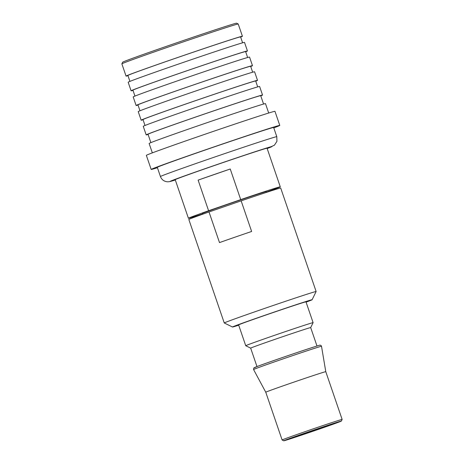 <?xml version="1.0" encoding="UTF-8"?>
<svg xmlns="http://www.w3.org/2000/svg" width="464" height="464" viewBox="0 0 464 464"><rect width="100%" height="100%" fill="white"/><g stroke="black" fill="none" stroke-linecap="round" stroke-linejoin="round"><path stroke-width="0.7" d="M121.87 63.841L122.67 62.193A60.198 0.858 -18.9 0 1 166.762 46.226A60.198 0.858 -18.9 0 1 235.109 23.513A60.198 0.858 -18.9 0 1 236.57 23.2L238.212 24.006A61.497 0.882 -18.9 0 1 238.223 24.018L242.417 36.262A61.497 0.882 161.1 0 0 240.915 36.569A61.497 0.882 -18.9 0 0 177.48 57.571A61.497 0.882 -18.9 0 0 126.057 76.102L121.864 63.852A61.497 0.882 -18.9 0 1 121.87 63.841A61.497 0.882 -18.9 0 1 166.901 47.525A61.497 0.882 -18.9 0 1 236.721 24.325A61.497 0.882 -18.9 0 1 238.212 24.006M126.057 76.102A61.497 0.882 -18.9 0 0 127.559 75.789A61.497 0.882 161.1 0 0 127.965 75.678M240.648 37.097A61.497 0.882 161.1 0 0 242.417 36.262M129.92 81.386L127.896 75.47A59.554 0.853 -18.9 0 1 177.695 57.524A59.554 0.853 -18.9 0 1 239.122 37.19A59.554 0.853 161.1 0 1 240.578 36.894L242.602 42.81M128.157 82.227A61.497 0.882 -18.9 0 1 179.58 63.696A61.497 0.882 -18.9 0 1 243.008 42.694A61.497 0.882 161.1 0 1 244.511 42.386L247.451 50.959A61.497 0.882 161.1 0 0 245.943 51.266A61.497 0.882 -18.9 0 0 182.514 72.268A61.497 0.882 -18.9 0 0 131.092 90.799L128.157 82.227M131.092 90.799A61.497 0.882 -18.9 0 0 132.594 90.486A61.497 0.882 161.1 0 0 133 90.376M245.682 51.794A61.497 0.882 161.1 0 0 247.451 50.959M134.954 96.083L132.924 90.167A59.554 0.853 -18.9 0 1 182.729 72.222A59.554 0.853 -18.9 0 1 244.157 51.887A59.554 0.853 161.1 0 1 245.613 51.585L247.637 57.501M133.185 96.918A61.497 0.882 -18.9 0 1 184.608 78.393A61.497 0.882 -18.9 0 1 248.043 57.391A61.497 0.882 161.1 0 1 249.545 57.084L252.48 65.656A61.497 0.882 161.1 0 0 250.978 65.963A61.497 0.882 -18.9 0 0 187.543 86.965A61.497 0.882 -18.9 0 0 136.12 105.496L133.185 96.918M136.12 105.496A61.497 0.882 -18.9 0 0 137.622 105.183A61.497 0.882 161.1 0 0 138.028 105.073M250.717 66.491A61.497 0.882 161.1 0 0 252.48 65.656M139.983 110.78L137.959 104.864A59.554 0.853 -18.9 0 1 187.758 86.919A59.554 0.853 -18.9 0 1 249.185 66.584A59.554 0.853 161.1 0 1 250.641 66.282L252.671 72.198M138.22 111.615A61.497 0.882 -18.9 0 1 189.643 93.084A61.497 0.882 -18.9 0 1 253.071 72.088A61.497 0.882 161.1 0 1 254.579 71.781L257.514 80.353A61.497 0.882 161.1 0 0 256.006 80.661A61.497 0.882 -18.9 0 0 192.577 101.662A61.497 0.882 -18.9 0 0 141.155 120.188L138.22 111.615M141.155 120.188A61.497 0.882 -18.9 0 0 142.657 119.88A61.497 0.882 161.1 0 0 143.063 119.77M255.745 81.188A61.497 0.882 161.1 0 0 257.514 80.353M145.017 125.477L142.993 119.561A59.554 0.853 -18.9 0 1 192.792 101.616A59.554 0.853 -18.9 0 1 254.22 81.281A59.554 0.853 161.1 0 1 255.676 80.98L257.7 86.896M143.248 126.312A61.497 0.882 -18.9 0 1 194.671 107.781A61.497 0.882 -18.9 0 1 258.106 86.785A61.497 0.882 161.1 0 1 259.608 86.472L262.543 95.05A61.497 0.882 161.1 0 0 261.041 95.358A61.497 0.882 -18.9 0 0 197.612 116.354A61.497 0.882 -18.9 0 0 146.183 134.885L143.248 126.312M146.183 134.885A61.497 0.882 -18.9 0 0 147.685 134.577A61.497 0.882 161.1 0 0 148.091 134.467M260.78 95.886A61.497 0.882 161.1 0 0 262.543 95.05M150.887 142.622L148.022 134.258A59.554 0.853 -18.9 0 1 197.821 116.313A59.554 0.853 -18.9 0 1 259.248 95.978A59.554 0.853 161.1 0 1 260.704 95.677L263.569 104.04M152.343 152.865L149.118 143.457A61.497 0.882 -18.9 0 1 200.547 124.932A61.497 0.882 -18.9 0 1 263.975 103.93A61.497 0.882 161.1 0 1 265.478 103.623L268.697 113.025M146.351 155.353A67.97 0.974 -18.9 0 1 203.186 134.873A67.97 0.974 -18.9 0 1 273.296 111.662A67.97 0.974 161.1 0 1 274.955 111.319L279.78 125.408A67.97 0.974 161.1 0 0 278.116 125.75A67.97 0.974 -18.9 0 0 208.011 148.956A67.97 0.974 -18.9 0 0 151.171 169.435L146.351 155.353M151.171 169.435A67.97 0.974 -18.9 0 0 152.836 169.093A67.97 0.974 161.1 0 0 157.429 167.73M273.789 127.896A67.97 0.974 161.1 0 0 279.78 125.408M157.296 167.342A61.497 0.882 -18.9 0 1 208.719 148.811A61.497 0.882 -18.9 0 1 272.153 127.809A61.497 0.882 161.1 0 1 273.656 127.501L276.799 136.689A61.497 0.882 -18.9 0 0 275.297 136.996A61.497 0.882 -18.9 0 0 211.868 157.998A61.497 0.882 -18.9 0 0 160.44 176.529L157.296 167.342M202.664 213.91A48.546 0.696 161.1 0 1 189.602 218.016A48.546 0.696 -18.9 0 1 188.413 218.26L175.206 179.678A48.546 0.696 -18.9 0 1 215.806 165.051A48.546 0.696 -18.9 0 1 265.884 148.474A48.546 0.696 161.1 0 1 267.067 148.231L280.273 186.806A48.546 0.696 161.1 0 0 279.09 187.05A48.546 0.696 -18.9 0 0 240.723 199.624L230.243 169.006L198.116 180.119A48.546 0.696 -18.9 0 1 230.243 169.006M188.413 218.26A48.546 0.696 -18.9 0 1 208.597 210.737L198.116 180.119M208.597 210.737L240.723 199.624M266.353 192.102A48.546 0.696 161.1 0 0 280.273 186.806M202.756 214.188L202.501 213.434A33.663 0.481 -18.9 0 1 230.649 203.296A33.663 0.481 -18.9 0 1 265.367 191.8A33.663 0.481 161.1 0 1 266.191 191.632L266.446 192.38M306.078 302.139A42.073 0.603 161.1 0 0 312.098 299.75A42.073 0.603 161.1 0 0 311.071 299.953A42.073 0.603 161.1 0 0 263.303 315.827A42.073 0.603 161.1 0 0 232.493 327.004A42.073 0.603 161.1 0 0 233.514 326.784A42.073 0.603 161.1 0 0 238.711 325.206M312.098 299.75L316.123 291.531A48.546 0.696 161.1 0 0 316.129 291.52A48.546 0.696 161.1 0 0 314.94 291.763A48.546 0.696 161.1 0 0 259.823 310.08A48.546 0.696 161.1 0 0 224.263 322.973A48.546 0.696 161.1 0 0 224.274 322.979L232.493 327.004M306.043 432.721A30.421 0.435 161.1 0 0 283.765 440.8A30.421 0.435 161.1 0 0 284.507 440.643A30.421 0.435 161.1 0 0 315.682 430.325A30.421 0.435 161.1 0 0 341.33 421.092A30.421 0.435 161.1 0 0 340.588 421.237A30.421 0.435 161.1 0 0 306.043 432.721M282.118 439.988L265.768 392.225A31.72 0.452 161.1 0 1 292.291 382.667A31.72 0.452 161.1 0 1 325.009 371.838A31.72 0.452 -18.9 0 1 325.78 371.676L342.136 419.444A31.72 0.452 161.1 0 0 342.136 419.444A31.72 0.452 161.1 0 0 341.359 419.601A31.72 0.452 161.1 0 0 305.347 431.566A31.72 0.452 161.1 0 0 282.118 439.988A31.72 0.452 161.1 0 0 282.124 439.994L283.765 440.8M289.878 438.782A24.598 0.354 161.1 0 0 315.247 430.383A24.598 0.354 161.1 0 0 335.82 422.971A24.598 0.354 161.1 0 0 335.217 423.098A24.598 0.354 161.1 0 0 309.842 431.497A24.598 0.354 161.1 0 0 289.275 438.909A24.598 0.354 161.1 0 0 289.878 438.782M325.78 371.676A31.72 0.452 -18.9 0 1 325.78 371.681L321.511 346.272C321.059 345.21 319.998 344.856 319.046 345.413C310.735 347.727 268.952 362.042 257.572 366.34L253.825 367.964L253.57 369.535A35.908 0.516 161.1 0 1 283.556 358.73A35.908 0.516 161.1 0 1 320.636 346.451A35.908 0.516 -18.9 0 1 321.511 346.272M256.981 366.566L250.67 348.139A31.72 0.452 161.1 0 1 277.194 338.581A31.72 0.452 161.1 0 1 309.911 327.746A31.72 0.452 -18.9 0 1 310.689 327.59L316.993 346.016M310.689 327.59L313.101 322.666A35.6 0.51 -18.9 0 1 313.101 322.666A35.6 0.51 -18.9 0 0 312.231 322.834A35.6 0.51 161.1 0 0 275.512 334.991A35.6 0.51 161.1 0 0 245.74 345.721A35.6 0.51 161.1 0 0 245.746 345.726L250.67 348.139M245.74 345.721L238.612 324.899A35.6 0.51 161.1 0 1 268.383 314.174A35.6 0.51 161.1 0 1 305.103 302.018A35.6 0.51 -18.9 0 1 305.973 301.838L313.101 322.654M209.015 211.961L219.501 242.579A48.546 0.696 161.1 0 1 251.627 231.466L241.147 200.848L209.015 211.961A48.546 0.696 161.1 0 0 188.831 219.484L224.263 322.973M316.129 291.52L280.697 188.03A48.546 0.696 -18.9 0 0 279.508 188.274A48.546 0.696 161.1 0 0 241.147 200.848M160.44 176.529C161.605 179.498 163.746 181.233 166.866 181.731C168.055 181.888 169.482 181.72 171.152 181.233L175.311 179.997A53.725 0.766 -18.9 0 1 171.622 181.088A53.725 0.766 -18.9 0 1 209.653 167.092A53.725 0.766 -18.9 0 1 270.651 146.821A53.725 0.766 -18.9 0 1 267.177 148.538L274.421 145.191L276.927 141.329L276.799 136.689M318.971 345.436A34.632 0.493 161.1 0 0 279.653 358.504A34.632 0.493 161.1 0 0 255.136 367.523M341.33 421.092L342.136 419.45M265.768 392.225L253.57 369.535"/></g></svg>
